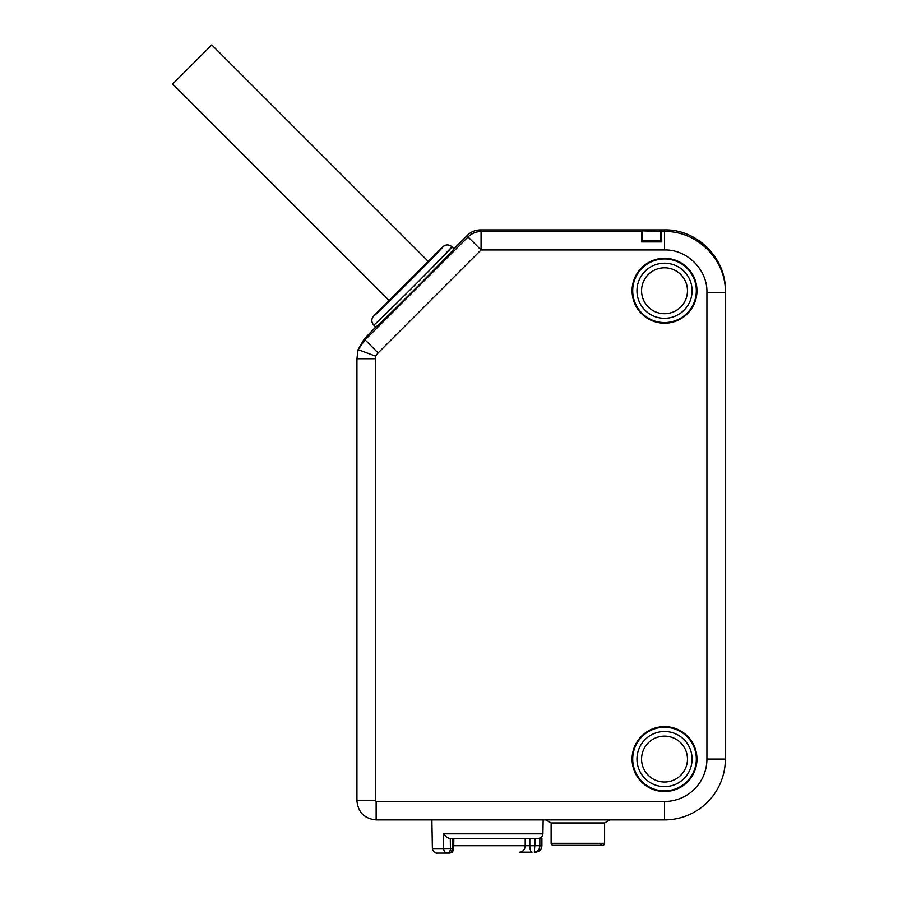 <?xml version="1.0" encoding="UTF-8"?>
<svg xmlns="http://www.w3.org/2000/svg" width="898" height="898" viewBox="0 0 898 898"><rect width="100%" height="100%" fill="white"/><g stroke="black" fill="none" stroke-linecap="round" stroke-linejoin="round"><path stroke-width="1.35" d="M664.52 801.476L664.52 819.908A60.84 60.84 0 0 0 725.36 759.068L725.36 290.761C726.213 258.298 697.05 229.069 664.52 229.91L480.396 229.91L481.07 231.527L481.07 249.958L378.125 352.903L375.555 356.124L375.375 358.74L375.375 800.69L376.15 801.476L664.52 801.476A42.408 42.408 0 0 0 706.917 759.068L706.917 292.378C707.568 269.793 687.093 249.318 664.52 249.958L664.52 231.527L642.396 230.876L641.744 231.527L641.453 241.91L642.396 240.978L642.396 230.876M642.396 240.978L660.827 240.978L661.759 241.91L661.478 231.527M661.759 241.91L641.453 241.91M696.96 759.068A32.451 32.451 0 0 1 664.52 791.52A32.451 32.451 0 0 1 632.069 759.068A32.451 32.451 0 0 1 664.52 726.617A32.451 32.451 0 0 1 696.96 759.068M696.96 290.761A32.451 32.451 0 0 1 664.52 323.201A32.451 32.451 0 0 1 632.069 290.761A32.451 32.451 0 0 1 664.52 258.31A32.451 32.451 0 0 1 696.96 290.761M706.917 759.068L725.36 759.068A60.84 60.84 0 0 1 664.52 819.908L376.15 819.908L376.15 801.476M375.375 358.74L356.933 358.74L358.078 349.648L375.555 356.124M378.125 352.903L365.093 339.871L358.066 349.704M375.375 800.69L356.933 800.69L356.933 358.74L358.066 349.67L364.072 339.186L365.093 339.871L468.038 236.926A18.443 18.431 -22.5 0 1 481.07 231.527L641.744 231.527M480.396 229.91C475.345 229.989 471.001 231.785 467.364 235.31L453.894 248.78C456.914 247.522 374.421 330.015 375.678 327.007L364.072 339.186M375.678 327.007L373.725 325.042A6.454 6.454 -45 0 1 373.725 315.928C371.222 318.97 371.222 322.012 373.725 325.042L373.725 325.042C372.086 328.241 455.14 245.188 451.941 246.827L451.941 246.827A6.454 6.454 135 0 0 442.815 246.827L373.725 315.928C372.367 318.835 445.734 245.468 442.815 246.827C445.868 244.323 448.91 244.323 451.941 246.827L451.941 246.827A6.454 6.454 -45 0 0 451.503 246.422M453.894 248.78L451.941 246.827L432.735 267.076M389.216 300.583L172.641 84.008L211.748 44.9L428.245 261.397M386.162 313.481L389.305 310.416M413.63 286.35L432.409 267.413M725.36 359.896L725.36 488.961M725.36 560.857L725.36 689.933M725.36 292.378L706.917 292.378L725.36 292.378C726.19 259.848 697.05 230.707 664.509 231.527L664.52 229.91M443.803 849.856A4.613 3.671 -90 0 1 443.634 848.576L450.414 848.487A4.613 3.109 90 0 1 447.305 853.1A4.613 3.671 -90 0 1 443.634 848.576L443.444 833.827C446.003 836.914 448.214 838.418 450.066 838.35L529.82 838.35L529.82 845.725L453.737 845.725M535.242 838.35L541.909 838.35L541.909 845.725L539.844 845.725C539.754 849.385 537.936 851.54 534.355 852.18L535.242 838.35L450.066 838.35M535.04 838.35L529.82 838.35M534.355 852.18L535.455 852.18C539.406 851.764 541.561 849.609 541.909 845.725M539.844 845.725L539.844 838.35L539.844 845.725L529.82 845.725A6.454 2.211 -90 0 0 532.031 852.18L519.347 852.18A6.454 5.859 -90 0 0 525.207 845.725L525.207 838.35M443.634 848.576L432.387 848.576C433.655 853.976 438.033 853.145 436.989 853.1L449.09 853.1A4.613 3.109 -90 0 0 452.199 848.487L450.414 848.487L450.291 838.35M551.125 843.312A2.032 2.032 0 0 0 553.157 845.344L602.569 845.344A2.032 2.032 0 0 0 604.59 843.312L551.125 843.312A2.032 2.032 0 0 0 553.157 845.344A2.032 2.032 0 0 1 551.125 843.312L551.125 822.961L545.838 819.908L551.125 822.961L604.59 822.961L609.877 819.908L604.59 822.961L609.877 819.908L604.59 822.961L604.59 843.312A2.032 2.032 0 0 1 602.569 845.344A2.032 2.032 0 0 1 600.56 843.637M632.708 759.068A31.8 31.8 0 0 0 664.52 790.869A31.8 31.8 0 0 0 696.32 759.068A31.8 31.8 0 0 0 664.52 727.268A31.8 31.8 0 0 0 632.708 759.068M664.52 731.511A27.557 27.557 0 0 1 692.077 759.068A27.557 27.557 0 0 1 664.52 786.626A27.557 27.557 0 0 1 636.963 759.068A27.557 27.557 0 0 1 664.52 731.511M664.52 736.124A22.944 22.944 0 0 1 687.464 759.068A22.944 22.944 0 0 1 664.52 782.012A22.944 22.944 0 0 1 641.565 759.068A22.944 22.944 0 0 1 664.52 736.124M632.708 290.761A31.8 31.8 0 0 0 664.52 322.562A31.8 31.8 0 0 0 696.32 290.761A31.8 31.8 0 0 0 664.52 258.95A31.8 31.8 0 0 0 632.708 290.761M664.52 263.204A27.557 27.557 0 0 1 692.077 290.761A27.557 27.557 0 0 1 664.52 318.307A27.557 27.557 0 0 1 636.963 290.761A27.557 27.557 0 0 1 664.52 263.204M664.52 267.806A22.944 22.944 0 0 1 687.464 290.761A22.944 22.944 0 0 1 664.52 313.705A22.944 22.944 0 0 1 641.565 290.761A22.944 22.944 0 0 1 664.52 267.806M660.827 240.978L660.827 230.876M664.52 249.958L481.07 249.958L468.038 236.926L467.364 235.31M356.933 358.74L356.933 800.69C358.078 812.364 364.476 818.774 376.15 819.908M538.295 838.35C541.09 838.059 542.628 836.554 542.908 833.827L443.444 833.827M449.09 853.1A4.613 4.613 0 0 0 453.703 848.554L452.199 848.487L452.334 838.35M432.387 848.576L431.882 819.908M451.896 852.146L452.48 852.18M453.827 838.362L453.703 848.554M542.908 833.827L543.155 819.908M551.125 822.961L545.838 819.908"/></g></svg>
